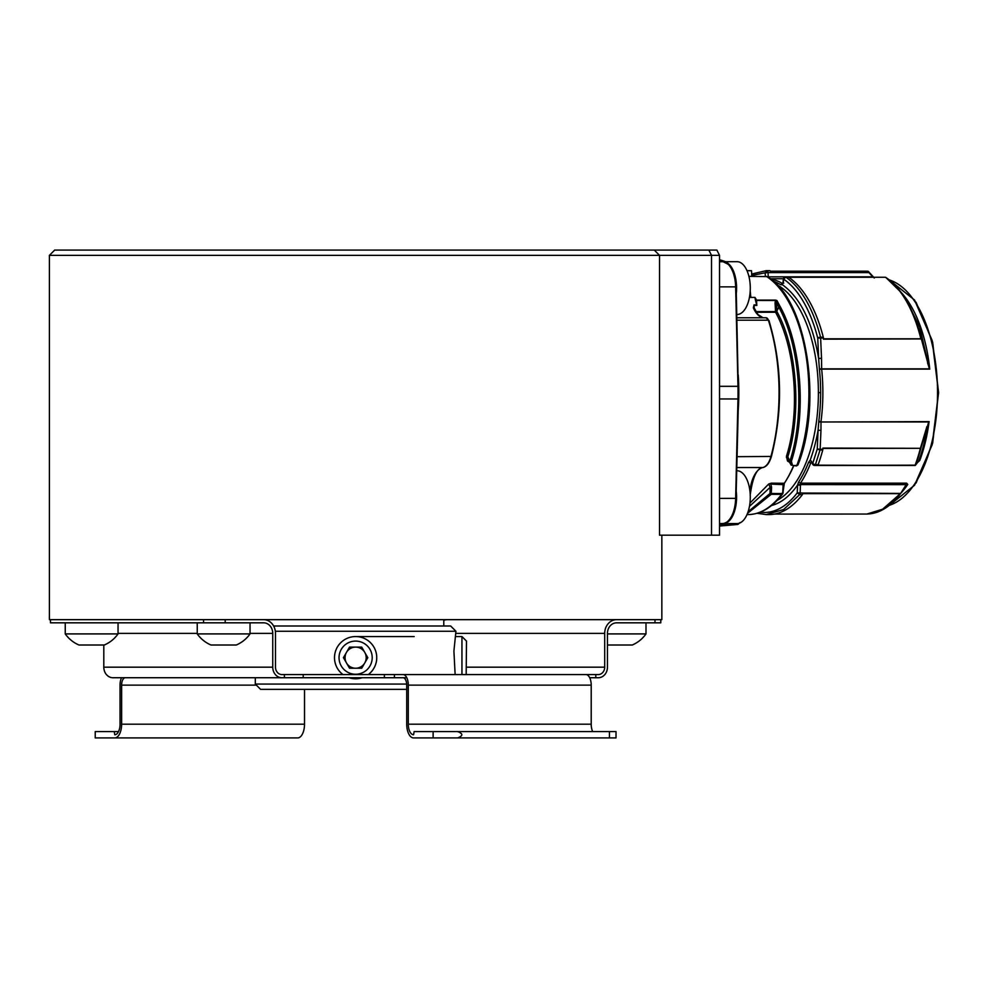 <?xml version="1.0" encoding="UTF-8"?>
<svg xmlns="http://www.w3.org/2000/svg" width="988" height="988" viewBox="0 0 988 988"><rect width="100%" height="100%" fill="white"/><g stroke="black" fill="none" stroke-linecap="round" stroke-linejoin="round"><path stroke-width="1.48" d="M873.12 277.196L867.736 271.231L770.282 271.231M868.378 271.539L874.269 278.023M765.342 276.356L765.181 272.787L751.732 275.491M770.442 271.194L866.427 271.194A121.425 60.713 90 0 1 866.921 271.206A121.425 60.713 90 0 1 867.736 271.231M868.007 271.391L770.541 271.391A2.112 1.062 90 0 0 769.751 270.675L767.021 270.687A121.956 60.984 -90 0 0 766.219 270.675L768.96 270.675A121.956 60.984 90 0 1 769.751 270.675M872.49 277.196A2.112 1.062 -90 0 1 872.466 276.825L768.244 276.825L768.059 272.614L765.181 272.787L767.021 270.687A2.112 1.05 -90 0 1 768.059 272.614L868.637 272.614M822.88 448.441L920.853 448.317A121.129 60.564 90 0 1 915.641 464.99L918.754 460.828A2.112 1.087 -159.7 0 1 919.803 460.457L917.58 462.458M905.576 486.516L906.651 484.972A2.112 1.47 -145.8 0 1 907.762 484.478L906.601 483.144L800.527 483.144A114.188 57.156 -90 0 0 810.703 463.039L811.951 462.236L810.185 460.124L808.592 462.31A113.003 56.563 90 0 1 798.526 482.206L797.588 485.022L800.465 485.207L800.527 483.144L798.526 482.206M414.219 636.556L355.618 636.556A21.119 21.119 0 0 0 342.947 674.569M406.723 689.352L260.585 689.352L255.312 684.067L255.312 677.731M406.686 684.067L255.312 684.067M455.135 674.569L453.912 651.018L455.937 631.27L275.356 631.27M375.279 649.943L374.748 648.721M373.476 646.387L372.723 645.275M371.908 644.225L371.019 643.213M370.068 642.274L369.067 641.385M368.005 640.57L366.906 639.816M364.51 638.52L363.349 638.013M362.102 637.569L360.83 637.198M359.546 636.914L358.249 636.717M356.94 636.593L355.618 636.556A21.119 21.119 0 0 1 368.289 674.569M355.532 636.556L354.309 636.593M353 636.717L351.691 636.914M350.407 637.198L349.135 637.569M347.887 638.013L346.726 638.52M344.33 639.816L343.231 640.57M342.169 641.385L341.169 642.274M340.218 643.213L339.341 644.225M338.514 645.275L337.773 646.387M336.488 648.721L335.969 649.943M335.969 665.393L336.488 666.616M337.773 668.95L338.514 670.062M339.341 671.111L340.218 672.124M341.169 673.063L342.169 673.952M349.135 677.768L350.407 678.139M351.691 678.423L353 678.62M354.309 678.744L355.618 678.793A21.119 21.119 0 0 0 362.213 677.731M355.68 678.793L356.94 678.744M358.249 678.62L359.546 678.423M360.83 678.139L362.102 677.768M369.067 673.952L370.068 673.063M371.019 672.124L371.908 671.111M372.723 670.062L373.476 668.95M374.748 666.616L375.279 665.393M455.937 636.556L461.952 636.556L461.952 674.569M273.627 625.997L450.651 625.997L455.937 631.27M443.785 625.997L443.785 619.661M267.452 620.39L267.452 619.661M661.837 535.187L661.837 619.661L49.4 619.661L49.4 255.361L719.523 255.361L719.523 535.187L659.527 535.187L659.527 255.361L654.278 250.075L716.88 250.075L719.523 255.361M49.4 255.361L54.686 250.075L654.278 250.075M722.92 261.709A26.404 13.202 90 0 1 723.377 261.697A26.404 13.202 90 0 1 736.579 288.088A26.404 13.202 -90 0 1 736.319 293.251M754.931 297.4A29.825 14.919 -90 0 0 756.771 304.897L756.561 300.093A121.956 60.984 -90 0 0 754.931 297.4L750.349 297.4L750.547 296.264L750.349 297.4A29.825 14.919 -90 0 1 749.929 294.202M756.771 304.897L754.029 304.897L753.35 307.861A29.825 14.919 -90 0 0 763.02 317.778M790.128 462.026L788.856 461.198L791.178 465.138L790.03 461.371L791.437 461.112C806.48 414.799 801.935 345.961 780.088 306.416L776.914 300.513L775.555 300.093L775.049 302.871L776.482 302.773L776.864 311.492L775.58 312.257L775.049 302.871M753.758 307.96L754.116 305.403L756.87 305.403M753.869 308.565L753.35 307.861M749.954 503.09L768.75 483.984L771.381 483.144A2.112 1.062 90 0 0 770.973 484.639L771.591 487.417L770.146 487.343L769.998 493.494L748.064 511.809M783.398 487.245L783.114 484.639L768.75 483.984L770.146 487.343L749.447 506.387M793.438 465.941A114.04 57.02 90 0 1 784.349 483.293L771.381 483.144M756.166 312.257L775.58 312.257C795.92 349.147 800.255 413.021 786.46 456.221L787.485 461.001L789.412 462.186M786.46 456.221L787.819 456.789C801.416 414.96 797.724 348.455 776.864 311.492L775.432 311.516M775.395 311.01L776.84 310.911L778.754 307.083A5.273 3.236 26.6 0 0 778.816 307.194L776.84 311.134L775.407 311.245M780.088 306.416L778.816 307.194C800.428 346.269 805.01 414.503 790.079 460.531L791.437 461.112M787.819 456.789L790.03 461.371L787.819 456.789M791.079 464.903L793.08 465.509L791.079 464.903L788.856 461.198L787.485 461.001M783.521 483.144A2.112 1.062 90 0 0 783.114 484.639L782.78 492.197L781.582 494.333L782.78 493.716L784.349 483.293M747.002 270.675L749.756 270.675A121.956 60.984 90 0 1 751.522 270.724L751.769 276.356M791.178 465.138L796.39 465.941L797.958 464.965C823.103 402.301 806.554 298.45 767.145 276.591L748.904 276.356M797.822 464.199L796.056 465.694M791.425 461.544L792.45 465.101M736.813 314.493L737.085 314.493A26.404 13.202 -90 0 0 750.287 288.088A26.404 13.202 90 0 0 737.085 261.697L723.377 261.697M722.92 523.554A26.404 13.202 -90 0 0 723.377 523.566L737.085 523.566A26.404 13.202 -90 0 0 750.287 497.174A26.404 13.202 90 0 0 737.085 470.77L736.813 470.77M723.377 523.566A26.404 13.202 -90 0 0 736.579 497.174A26.404 13.202 90 0 0 736.319 492.012M747.027 270.724L751.522 270.724M756.647 300.451L776.914 300.513L776.482 302.773L778.754 307.083A1.062 0.642 -26.6 0 1 780.051 306.342M781.817 493.543L769.998 493.494L771.208 494.321L781.582 494.333A121.969 60.984 90 0 1 747.928 514.587C760.76 514.378 772.381 507.412 782.78 493.716L783.175 492.185M771.591 487.417L771.208 494.321L747.521 513.34M819.41 369.351A112.854 56.427 90 0 1 820.633 392.631A112.854 56.427 90 0 1 818.78 421.308L820.991 421.604A114.04 57.02 -90 0 0 821.645 369.117L819.41 369.351L818.644 358.446L821.522 358.261L821.645 369.117L929.757 369.117A114.04 57.02 -90 0 0 900.735 291.942M812.803 464.459A2.112 2.112 0 0 0 814.594 465.459L915.209 465.459A1.062 1.062 0 0 0 915.543 465.175L918.754 460.828A114.657 57.329 -90 0 0 927.423 426.643L920.853 448.317L822.93 448.07L822.88 449.219L820.139 449.219L820.966 430.385L818.089 430.2L818.78 421.308M773.382 281.284A112.99 56.514 90 0 1 780.594 284.643L782.558 284.816C800.453 297.857 812.469 322.397 818.644 358.446L817.755 338.143A2.112 0.827 -14.3 0 1 820.522 337.18A121.956 60.984 -90 0 0 785.781 277.122L788.523 277.122A121.956 60.984 90 0 1 823.276 337.18A2.112 1.062 90 0 1 823.387 337.958L823.436 339.18L921.359 338.933L929.399 368.857L819.373 368.857M797.662 484.626L906.194 484.639L900.673 493.407L881.259 510.376M900.661 493.42L906.194 484.639A2.112 1.062 90 0 1 906.601 483.144M904.588 487.924L900.673 493.407L802.861 493.037A2.112 1.062 90 0 1 802.392 494.618A121.956 60.984 90 0 1 768.96 514.587L766.219 514.587L783.669 509.487L799.65 494.618L802.392 494.618M774.629 514.069L866.884 514.056L884.248 508.721L900.105 493.667L802.787 493.667M760.254 512.192A119.857 59.922 -90 0 0 797.242 492.851L799.65 494.618A2.112 1.062 90 0 0 800.119 493.037L800.465 485.207M820.139 449.219L817.261 449.034L818.089 430.2A113.781 56.884 90 0 1 810.185 460.124L812.766 463.347L817.261 449.034L820.015 450.022A2.112 1.062 -90 0 0 820.139 449.219M820.966 430.385L820.991 421.962L928.609 421.962L927.423 426.643L928.745 422.135M818.706 422.012L929.115 421.604A114.04 57.02 -90 0 1 919.803 460.457M926.942 426.507L920.347 448.453A121.438 60.713 90 0 1 915.123 465.175L817.508 465.434A2.112 1.062 90 0 0 818.188 464.595L815.446 464.595L820.015 450.022L822.757 450.022A121.956 60.984 90 0 1 818.188 464.595M811.432 461.112A2.112 1.396 -30.8 0 0 811.444 462.186L812.778 464.434L812.766 463.347A2.112 1.074 20.1 0 0 815.446 464.595A2.112 1.05 -90 0 1 814.594 465.459M822.88 449.219A2.112 1.062 90 0 1 822.757 450.022M787.844 277.122A2.112 1.062 90 0 1 788.189 277.011A2.112 1.062 90 0 1 788.523 277.122M788.646 277.196L885.359 277.258A121.438 60.713 90 0 1 920.853 338.798L823.424 338.798M885.952 277.542L885.359 277.258L885.952 277.542A121.129 60.564 90 0 1 901.081 292.399A121.129 60.564 90 0 1 902.044 293.732A121.129 60.564 90 0 1 921.359 338.933L928.016 362.732L919.68 327.003L905.774 299.018L902.044 293.732M929.498 368.734L927.534 362.843M783.743 283.148L782.41 283.507A114.176 57.106 -90 0 0 770.578 278.987M782.607 283.68L783.064 282.037L782.607 283.68M783.336 282.222L783.608 279.122L785.781 277.122A2.112 1.05 -90 0 0 785.448 277.011A2.112 2.112 0 0 0 783.336 278.937L783.608 279.122A119.844 59.922 -90 0 1 817.755 338.143L823.387 337.958M786.423 457.518L787.819 457.691L788.856 461.198M50.45 619.661L50.45 622.823L203.565 622.823L203.565 619.661M225.19 619.661L225.19 622.823L263.598 622.823A10.559 9.139 -90 0 1 272.75 633.382L272.75 667.172A10.559 9.139 90 0 0 281.889 677.731L384.381 677.731L384.381 674.569L577.313 674.569M203.565 622.823L225.19 622.823M384.381 674.569L281.889 674.569A7.398 6.397 -90 0 1 275.491 667.172L275.491 633.382A13.733 11.893 90 0 0 263.598 619.661M103.802 645.003L103.802 667.172A10.559 9.139 90 0 0 112.941 677.731L281.889 677.731M197.242 622.823L197.242 633.913L250.038 633.913L250.038 622.823M136.603 677.731L133.923 677.731M609.448 737.925L609.448 731.589L616.018 731.589L616.018 737.925L413.589 737.925A13.733 6.867 -90 0 1 406.723 724.192L406.723 685.129A7.398 3.693 90 0 0 403.03 677.731L384.381 677.731M654.995 619.661L654.995 622.823L616.586 622.823A10.559 9.139 -90 0 0 607.447 633.382L607.447 667.172A10.559 9.139 90 0 1 598.296 677.731L589.688 677.731M213.075 677.731L136.764 677.731M245.172 677.731L284.396 677.731L284.396 674.569M597.234 737.925L457.642 737.925C463.224 735.813 463.224 733.701 457.642 731.589L414.12 731.589L413.589 734.751A10.559 5.286 90 0 1 408.303 724.192L408.303 685.129A10.559 5.286 -90 0 0 403.03 674.569L394.422 674.569L394.422 677.731L406.797 677.731M236.157 677.731L227.141 677.731M304.514 689.352L304.514 724.192A13.733 6.867 -90 0 1 297.647 737.925L95.231 737.925L95.231 731.589L114.238 731.589L114.756 734.751A10.559 5.286 90 0 0 120.042 724.192L120.042 685.129A10.559 5.286 -90 0 1 121.549 677.731M114.756 737.925A13.733 6.867 -90 0 0 121.623 724.192L121.623 685.129A7.398 3.693 90 0 1 125.315 677.731M260.684 737.925L250.52 737.925M118.535 731.589L114.238 731.589M447.638 619.661A13.733 11.893 90 0 0 443.785 620.39M616.586 619.661A13.733 11.893 90 0 0 604.693 633.382L604.693 667.172A7.398 6.397 -90 0 1 598.296 674.569L585.39 674.569M660.787 619.661L660.787 622.823L654.995 622.823M607.447 633.913L645.991 633.913L645.991 622.823M645.991 633.913A32.32 32.32 0 0 1 632.271 645.003L607.447 645.003M592.714 731.589A10.559 5.286 90 0 1 591.207 724.192L591.207 685.129A10.559 5.286 -90 0 0 585.921 674.569L403.03 674.569M438.746 737.925L433.127 737.925L433.127 731.589M609.448 731.589L457.642 731.589M438.746 731.589L460.717 731.589M591.75 731.589L597.234 731.589M65.245 622.823L65.245 633.913L118.041 633.913L118.041 622.823M118.041 633.913A32.32 32.32 0 0 1 104.308 645.003L78.966 645.003A32.32 32.32 0 0 1 65.245 633.913M250.038 633.913A32.32 32.32 0 0 1 236.305 645.003L210.963 645.003A32.32 32.32 0 0 1 197.242 633.913M466.175 674.569L466.497 641.089L461.952 636.556M349.023 677.731A21.119 21.119 0 0 0 355.618 678.793M355.618 641.089A16.586 16.586 0 0 1 372.204 657.675A16.586 16.586 0 0 1 355.618 674.248A16.586 16.586 0 0 1 339.032 657.675A16.586 16.586 0 0 1 355.618 641.089M361.719 668.234L367.808 657.675L361.719 647.115L349.53 647.115L343.429 657.675L349.53 668.234L361.719 668.234M364.77 662.948A10.559 10.559 0 0 1 346.479 662.948A10.559 10.559 0 0 1 355.618 647.115A10.559 10.559 0 0 1 364.77 662.948M770.27 278.752L783.361 278.752M782.706 283.507L780.594 284.643M808.592 462.31L811.951 463.039M900.723 493.333A114.04 57.02 -90 0 0 907.762 484.478M889.348 279.962A114.04 57.02 90 0 1 937.538 392.631A114.04 57.02 90 0 1 889.348 505.3M914.542 485.269L932.178 444.761L938.526 392.631L937.538 392.631M938.526 392.631L932.178 340.502L914.542 300.006M708.878 250.075L711.521 255.361L711.521 535.187M719.523 286.866L735.64 286.866L737.962 386.308A135.714 67.839 90 0 1 737.962 398.954L735.64 498.397A26.392 13.202 90 0 1 723.08 523.529L723.154 523.529A1.05 0.914 84.7 0 0 723.241 523.517M719.523 261.734L723.08 261.734A1.05 0.914 95.3 0 1 723.154 261.734L723.08 261.734A26.392 13.202 90 0 1 735.64 286.866L736.035 286.915M719.523 523.529L723.08 523.529A1.05 0.914 84.7 0 0 723.154 523.529C730.626 522.034 734.973 513.649 736.171 498.372L719.523 498.397M719.523 398.954L737.962 398.954M737.962 386.308L719.523 386.308M739.16 523.232A5.286 2.643 90 0 1 737.641 524.455L719.523 526.061L737.752 524.455L719.523 524.455M736.9 467.534L762.81 467.534A29.825 14.919 -90 0 0 749.929 491.061M736.949 320.198L768.38 320.198A133.578 66.789 90 0 1 770.875 456.678A21.119 10.559 90 0 1 762.81 467.534A1.05 0.914 -103 0 0 762.995 467.509C766.577 466.719 769.393 463.026 771.43 456.444L737.147 456.678M738.234 410.205A133.578 66.789 -90 0 0 738.234 375.057M765.91 317.803A5.273 2.643 90 0 1 766.157 317.778A5.273 2.643 90 0 1 768.38 320.198L766.157 317.778L736.9 317.778M775.555 300.093L756.561 300.093M775.432 311.615L755.746 311.615M754.029 304.897L754.276 308.898M768.849 320.767L768.936 320.445C782.187 364.881 783.015 410.205 771.43 456.444L771.319 456.172M763.218 467.423A1.05 0.914 -103 0 1 762.995 467.509C756.87 467.991 752.597 477.278 750.164 495.371M738.518 523.405L737.641 524.455M766.33 276.356A121.956 60.984 90 0 1 796.822 465.509L793.08 465.509M725.624 261.697L719.523 259.832A133.578 66.789 90 0 1 725.476 261.697M736.035 498.347L738.493 398.93L736.171 286.891C735.937 275.504 731.379 267.377 731.54 268.193L728.872 264.685L723.154 261.734M787.325 478.414A111.669 55.834 -90 0 0 793.697 465.941M777.062 284.803A111.669 55.834 90 0 1 818.385 392.631A111.669 55.834 90 0 1 777.062 500.459M818.385 392.631L820.633 392.631M802.861 493.037L797.242 492.851L797.588 485.022A113.781 56.884 90 0 1 771.579 505.498M914.974 465.434L817.866 465.175M821.522 358.261L820.633 337.958A2.112 1.062 -90 0 0 820.522 337.18L823.276 337.18M788.72 277.258L885.359 277.258M768.244 276.825L768.405 277.764M118.041 633.382L197.242 633.382M250.038 633.382L272.75 633.382M103.802 667.172L272.75 667.172M304.514 724.192L121.623 724.192M256.361 685.129L121.623 685.129M455.937 633.382L604.693 633.382M595.789 677.731L595.789 674.569M303.217 674.569L303.217 677.731M466.497 667.172L604.693 667.172M591.207 685.129L408.303 685.129M591.207 724.192L408.303 724.192M873.614 277.196L868.514 271.577A1.05 1.05 0 0 0 867.773 271.231M766.219 270.675L751.658 274.022M914.567 300.043L889.2 279.851M914.567 485.219L889.2 505.411M916.061 483.033L932.672 443.032L938.6 392.631L932.672 342.231L916.061 302.217M763.106 317.778L757.944 314.542L753.671 307.095M737.752 524.455L739.926 522.603M750.213 290.954L750.781 296.832M750.04 283.062L750.213 285.236M747.002 514.587L747.928 514.587M905.774 486.244L904.316 488.307M900.673 493.407C890.447 506.844 879.197 513.735 866.884 514.056M766.219 514.587L757.067 513.278M788.189 277.011L785.448 277.011M885.767 277.369L901.081 292.399M783.336 278.937L783.064 282.037"/></g></svg>
